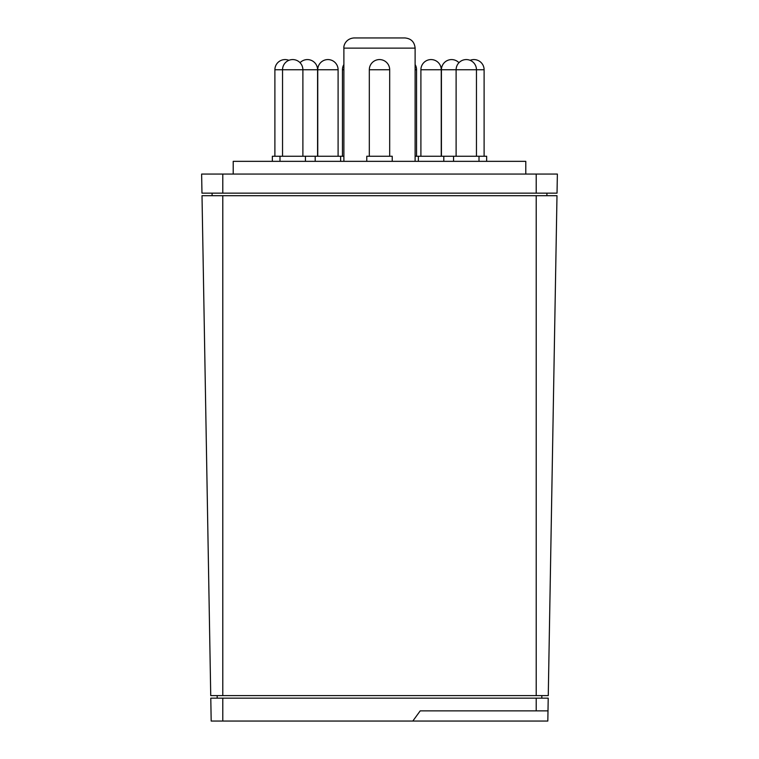 <?xml version="1.0" encoding="UTF-8"?>
<svg xmlns="http://www.w3.org/2000/svg" width="759" height="759" viewBox="0 0 759 759"><rect width="100%" height="100%" fill="white"/><g stroke="black" fill="none" stroke-linecap="round" stroke-linejoin="round"><path stroke-width="1.14" d="M547.998 710.87L547.818 721.05L412.811 721.05L420.211 710.87L547.998 710.87L548.216 698.157L210.784 698.157L211.182 721.05L412.811 721.05M210.784 698.157L211.182 721.05M541.812 698.157L541.812 695.605M217.188 695.605L217.188 698.157M536.215 695.605L548.264 695.605L556.992 195.689L202.008 195.689L210.736 695.605L536.215 695.605L536.215 195.689M202.008 195.689L210.736 695.605M556.992 195.689L548.264 695.605M546.907 195.689L546.907 193.147M212.093 193.147L212.093 195.689M343.884 48.13L415.116 48.13C414.518 41.944 411.122 38.557 404.945 37.95L354.055 37.95C346.332 38.424 343.419 45.094 343.884 48.13L343.884 161.344M557.372 174.058L201.628 174.058L201.97 193.147L557.03 193.147L557.372 174.058L557.03 193.147M415.116 156.25L486.652 156.25L486.652 161.344M272.348 161.344L272.348 156.25L343.884 156.25M366.777 161.344L366.777 156.25L392.223 156.25L392.223 161.344M201.628 174.058L201.97 193.147M233.212 174.058L233.212 161.344L525.788 161.344L525.788 174.058M536.215 698.157L536.215 710.87M222.785 698.157L222.785 721.05M222.785 195.689L222.785 695.605M436.586 69.752L441.254 69.752A10.18 10.18 0 0 0 431.084 59.572A10.18 10.18 0 0 0 420.903 69.752L436.586 69.752M458.939 62.703A10.18 10.18 0 0 0 441.425 69.752L484.109 69.752A10.18 10.18 0 0 0 470.106 60.322M415.116 69.752L416.558 69.752A10.18 10.18 0 0 0 415.116 64.534M343.884 64.534A10.18 10.18 0 0 0 342.442 69.752L343.884 69.752M288.894 60.322A10.18 10.18 0 0 0 274.891 69.752L317.575 69.752A10.18 10.18 0 0 0 300.061 62.703M322.414 69.752L338.097 69.752A10.18 10.18 0 0 0 327.916 59.572A10.18 10.18 0 0 0 317.746 69.752L322.414 69.752M379.5 69.752L389.68 69.752A10.18 10.18 0 0 0 379.5 59.572A10.18 10.18 0 0 0 369.32 69.752L379.5 69.752M536.215 174.058L536.215 193.147M222.785 174.058L222.785 193.147M476.462 156.25L476.462 69.752A10.18 10.18 0 0 0 466.282 59.572A10.18 10.18 0 0 0 456.112 69.752L456.112 156.25M302.888 156.25L302.888 69.752A10.18 10.18 0 0 0 292.718 59.572A10.18 10.18 0 0 0 282.538 69.752L282.538 156.25M441.254 156.25L441.254 69.752M420.903 156.25L420.903 69.752M484.109 156.25L484.109 69.752M441.425 156.25L441.425 69.752M416.558 156.25L416.558 69.752M342.442 156.25L342.442 69.752M317.575 156.25L317.575 69.752M274.891 156.25L274.891 69.752M338.097 156.25L338.097 69.752M317.746 156.25L317.746 69.752M389.68 156.25L389.68 69.752M369.32 156.25L369.32 69.752M415.116 48.13L415.116 161.344M443.797 161.344L443.797 156.25M418.361 161.344L418.361 156.25M479.005 161.344L479.005 156.25M453.559 161.344L453.559 156.25M305.441 161.344L305.441 156.25M279.995 161.344L279.995 156.25M340.639 161.344L340.639 156.25M315.203 161.344L315.203 156.25"/></g></svg>

